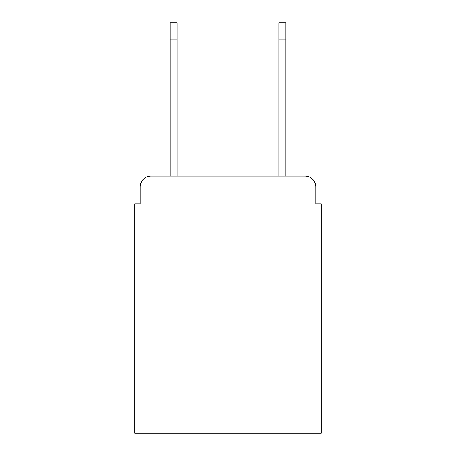 <?xml version="1.0" encoding="UTF-8"?>
<svg xmlns="http://www.w3.org/2000/svg" width="456" height="456" viewBox="0 0 456 456"><rect width="100%" height="100%" fill="white"/><g stroke="black" fill="none" stroke-linecap="round" stroke-linejoin="round"><path stroke-width="0.68" d="M140.214 186.96L140.214 203.809L140.214 186.96A10.87 10.87 0 0 1 151.084 176.09L170.111 176.09L170.111 22.8L177.173 22.8L177.173 176.09L185.603 176.09M321.223 311.984L134.776 311.984L134.776 433.2L321.223 433.2L321.223 203.809L315.786 203.809L315.786 186.96A10.87 10.87 0 0 0 304.916 176.09L151.084 176.09M134.776 311.984L134.776 203.809L140.214 203.809M270.397 176.09L278.827 176.09L278.827 22.8L285.889 22.8L285.889 39.108L278.827 39.108M285.889 39.108L285.889 176.09L304.916 176.09M315.786 203.809L315.786 186.96M170.111 39.108L177.173 39.108"/></g></svg>
